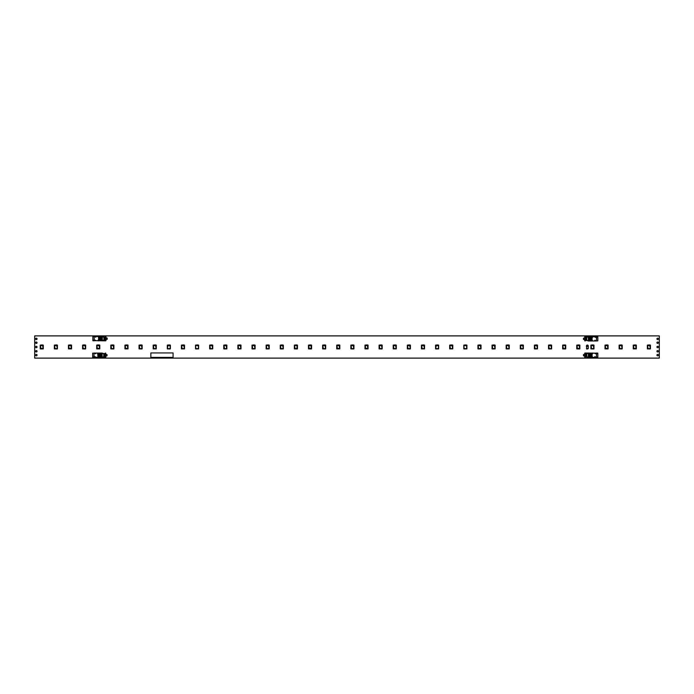 <?xml version="1.0" encoding="UTF-8"?>
<svg xmlns="http://www.w3.org/2000/svg" width="694" height="694" viewBox="0 0 694 694"><rect width="100%" height="100%" fill="white"/><g stroke="black" fill="none" stroke-linecap="round" stroke-linejoin="round"><path stroke-width="1.04" d="M656.932 338.898A0.703 0.703 0 0 0 657.634 339.6A0.703 0.703 0 0 0 658.337 338.898A0.703 0.703 0 0 0 657.634 338.186A0.703 0.703 0 0 0 656.932 338.898M35.663 355.102A0.703 0.703 0 0 0 36.366 355.814A0.703 0.703 0 0 0 37.068 355.102A0.703 0.703 0 0 0 36.366 354.4A0.703 0.703 0 0 0 35.663 355.102M35.663 351.268A0.703 0.703 0 0 0 36.366 351.971A0.703 0.703 0 0 0 37.068 351.268A0.703 0.703 0 0 0 36.366 350.557A0.703 0.703 0 0 0 35.663 351.268M35.663 342.732A0.703 0.703 0 0 0 36.366 343.443A0.703 0.703 0 0 0 37.068 342.732A0.703 0.703 0 0 0 36.366 342.029A0.703 0.703 0 0 0 35.663 342.732M35.663 347A0.703 0.703 0 0 0 36.366 347.703A0.703 0.703 0 0 0 37.068 347A0.703 0.703 0 0 0 36.366 346.297A0.703 0.703 0 0 0 35.663 347M656.932 355.102A0.703 0.703 0 0 0 657.634 355.814A0.703 0.703 0 0 0 658.337 355.102A0.703 0.703 0 0 0 657.634 354.4A0.703 0.703 0 0 0 656.932 355.102M656.932 351.268A0.703 0.703 0 0 0 657.634 351.971A0.703 0.703 0 0 0 658.337 351.268A0.703 0.703 0 0 0 657.634 350.557A0.703 0.703 0 0 0 656.932 351.268M656.932 342.732A0.703 0.703 0 0 0 657.634 343.443A0.703 0.703 0 0 0 658.337 342.732A0.703 0.703 0 0 0 657.634 342.029A0.703 0.703 0 0 0 656.932 342.732M35.663 338.898A0.703 0.703 0 0 0 36.366 339.6A0.703 0.703 0 0 0 37.068 338.898A0.703 0.703 0 0 0 36.366 338.186A0.703 0.703 0 0 0 35.663 338.898M656.932 347A0.703 0.703 0 0 0 657.634 347.703A0.703 0.703 0 0 0 658.337 347A0.703 0.703 0 0 0 657.634 346.297A0.703 0.703 0 0 0 656.932 347M34.7 358.113L659.3 358.113L659.3 335.887L34.7 335.887L34.7 358.113M42.915 348.882L43.306 345.109L40.217 345.109L40.217 348.882L43.306 348.882L40.755 348.961L43.288 348.865L42.915 345.109M40.408 348.084L40.408 345.907L40.963 348.64L40.408 348.084M40.963 348.64L43.115 348.093L40.963 348.64M43.115 348.084L42.568 345.36L40.408 345.907L42.577 345.36L43.115 348.093M40.599 345.109L43.306 345.109M43.271 345.144L43.271 348.457M40.252 348.848L40.252 345.144M41.093 344.987L42.534 344.927M40.217 345.109L40.217 348.882M54.731 345.109L57.394 345.144L57.411 348.865L57.429 345.109L54.34 345.109L54.34 348.882L56.891 348.961L57.429 348.882L57.012 344.987M54.531 348.084L54.531 345.907L55.078 348.64L54.531 348.084M55.078 348.64L56.691 348.64L55.078 348.64M56.682 348.64L57.238 348.093L56.682 348.64M57.238 348.084L57.238 345.907L56.682 345.36L54.531 345.907L56.691 345.36L57.238 348.093M54.375 348.848L54.375 345.144M55.208 344.987L56.648 344.927M54.34 345.109L54.34 348.882M68.836 345.109L71.517 345.144L71.551 348.882L71.551 345.109L68.454 345.109L68.454 348.882L71.551 348.882L71.126 344.987M68.654 348.084L68.654 345.907L69.2 348.64L68.654 348.084M69.2 348.64L71.361 348.093L69.2 348.64M71.352 348.084L70.805 345.36L68.654 345.907L69.2 345.36L71.361 345.898L71.361 348.093M71.525 348.865L68.454 348.882L71.551 348.882M68.489 348.848L68.489 345.144M69.331 344.987L70.771 344.927M68.454 345.109L68.454 348.882M82.959 345.109L85.631 345.144L85.648 348.865L85.666 345.109L82.577 345.109L82.577 348.882L85.136 348.961L85.666 348.882L85.249 344.987M82.768 348.084L82.768 345.907L83.323 348.64L82.768 348.084M83.323 348.64L84.928 348.64L83.323 348.64M84.928 348.64L85.475 348.093L84.928 348.64M85.475 348.084L84.928 345.36L82.768 345.907L84.928 345.36L85.475 348.093M82.612 348.848L82.612 345.144M83.349 344.927L84.894 344.927M82.577 345.109L82.577 348.882M97.073 345.109L99.754 345.144L99.789 348.882L99.789 345.109L96.7 345.109L96.7 348.882L99.789 348.882L99.372 344.987M96.891 348.084L96.891 345.907L97.438 348.64L96.891 348.084M97.438 348.64L99.598 348.093L97.438 348.64M99.589 348.084L99.042 345.36L96.891 345.907L97.438 345.36L99.598 345.898L99.598 348.093M99.771 348.865L96.7 348.882L99.789 348.882M96.735 348.848L96.735 345.144M97.472 344.927L99.008 344.927M96.7 345.109L96.7 348.882M111.196 345.109L113.868 345.144L113.885 348.865L113.911 345.109L110.814 345.109L110.814 348.882L113.374 348.961L113.911 348.882L113.486 344.987M111.014 348.084L111.014 345.907L111.561 348.64L111.014 348.084M111.561 348.64L113.174 348.64L111.561 348.64M113.165 348.64L113.712 348.093L113.165 348.64M113.712 348.084L113.165 345.36L111.014 345.907L113.174 345.36L113.712 348.093M110.849 348.848L110.849 345.144M111.691 344.987L113.131 344.927M110.814 345.109L110.814 348.882M125.31 345.109L127.991 345.144L128.026 348.882L128.026 345.109L124.937 345.109L124.937 348.882L128.026 348.882L127.609 344.987M125.128 348.084L125.128 345.907L125.675 348.64L125.128 348.084M125.675 348.64L127.835 348.093L125.683 348.64M127.835 348.084L127.288 345.36L125.128 345.907L127.288 345.36L127.835 348.093M128.008 348.865L124.937 348.882L128.026 348.882M124.972 348.848L124.972 345.144M125.805 344.987L127.254 344.927M124.937 345.109L124.937 348.882M139.433 345.109L142.114 345.144L142.131 348.865L142.149 345.109L139.06 345.109L139.06 348.882L141.611 348.961L142.149 348.882L141.732 344.987M139.251 348.084L139.251 345.907L139.798 348.64L139.251 348.084M139.798 348.64L141.411 348.64L139.798 348.64M141.403 348.64L141.958 348.093L141.403 348.64M141.949 348.084L141.403 345.36L139.251 345.907L139.798 345.36L141.958 345.898L141.958 348.093M139.095 348.848L139.095 345.144M139.928 344.987L141.368 344.927M139.06 345.109L139.06 348.882M153.556 345.109L156.228 345.144L156.263 348.882L156.263 345.109L153.174 345.109L153.174 348.882L156.263 348.882L155.846 344.987M153.374 348.084L153.374 345.907L153.921 348.64L153.374 348.084M153.921 348.64L155.534 348.64L153.921 348.64M155.525 348.64L156.072 348.093L155.525 348.64M156.072 348.084L155.525 345.36L153.374 345.907L155.534 345.36L156.072 348.093M156.245 348.865L153.174 348.882L156.263 348.882M153.209 348.848L153.209 345.144M154.051 344.987L155.491 344.927M153.174 345.109L153.174 348.882M167.67 345.109L170.351 345.144L170.368 348.865L170.386 345.109L167.297 345.109L167.297 348.882L169.857 348.961L170.386 348.882L169.969 344.987M167.488 348.084L168.035 348.64L167.488 348.084L168.035 345.36L167.488 345.907M168.035 348.64L169.648 348.64L168.035 348.64M169.64 348.64L170.195 348.093L169.64 348.64M170.195 348.084L170.195 345.907L168.035 345.36L170.195 345.898L170.195 348.093M167.332 348.848L167.332 345.144M167.497 345.898L167.497 348.093M168.165 344.987L169.614 344.927M167.297 345.109L167.297 348.882M181.793 345.109L184.474 345.144L184.509 348.882L184.509 345.109L181.412 345.109L181.412 348.882L184.509 348.882L184.092 344.987M181.611 348.084L181.611 345.907L182.158 348.64L181.611 348.084M182.158 348.64L183.771 348.64L182.158 348.64M183.763 348.64L184.318 348.093L183.763 348.64M184.309 348.084L183.763 345.36L181.611 345.907L182.158 345.36L184.318 345.898L184.318 348.093M184.483 348.865L181.412 348.882L184.509 348.882M181.446 348.848L181.446 345.144M182.288 344.987L183.728 344.927M181.412 345.109L181.412 348.882M195.916 345.109L198.588 345.144L198.605 348.865L198.623 345.109L195.535 345.109L195.535 348.882L198.623 348.882L196.072 348.961L198.623 348.882L198.232 345.109M195.725 348.084L196.281 348.64L195.725 348.084L195.725 345.907L196.281 345.36L195.725 345.907M196.281 348.64L197.885 348.64L196.281 348.64M197.885 348.64L198.432 348.093L197.885 348.64M198.432 348.084L198.432 345.907L196.281 345.36L198.432 345.898L198.432 348.093M195.569 348.848L195.569 345.144M195.734 345.898L195.734 348.093M196.411 344.987L197.851 344.927M195.535 345.109L195.535 348.882M210.048 345.109L212.711 345.144L212.746 348.882L212.746 345.109L209.657 345.109L209.657 348.882L212.746 348.882L212.329 344.987M209.848 348.084L209.848 345.907L210.395 348.64L209.848 348.084M210.395 348.64L212.008 348.64L210.395 348.64M212 348.64L212.555 348.093L212 348.64M212.555 348.084L212.555 345.907L212 345.36L209.848 345.907L212.008 345.36L212.555 348.093M212.728 348.865L209.657 348.882L209.692 345.144M210.135 348.952L212.746 348.882M210.056 348.891L209.657 345.109M210.525 344.987L211.965 344.927M224.153 345.109L226.834 345.144L226.843 348.865L226.869 345.109L223.772 345.109L223.772 348.882L226.869 348.882L224.309 348.961L226.869 348.882L226.478 345.109M223.971 348.084L223.971 345.907L224.518 348.64L223.971 348.084M224.518 348.64L226.131 348.64L224.518 348.64M226.123 348.64L226.678 348.093L226.123 348.64M226.669 348.084L226.123 345.36L223.971 345.907L224.518 345.36L226.678 345.898L226.678 348.093M223.806 348.848L223.806 345.144M224.648 344.987L226.088 344.927M223.772 345.109L223.772 348.882M238.285 345.109L240.948 345.144L240.983 348.882L240.983 345.109L237.895 345.109L237.895 348.882L240.983 348.882L240.566 344.987M238.085 348.084L238.085 345.907L238.641 348.64L238.085 348.084M238.641 348.64L240.245 348.64L238.641 348.64M240.245 348.64L240.792 348.093L240.245 348.64M240.792 348.084L240.245 345.36L238.085 345.907L240.245 345.36L240.792 348.093M240.965 348.865L237.895 348.882L237.929 345.144M238.38 348.952L240.983 348.882M238.294 348.891L237.895 345.109M238.771 344.987L240.211 344.927M252.39 345.109L255.071 345.144L255.088 348.865L255.106 345.109L252.017 345.109L252.017 348.882L255.106 348.882L252.547 348.961L255.106 348.882L254.715 345.109M252.208 348.084L252.208 345.907L252.755 348.64L252.208 348.084M252.755 348.64L254.368 348.64L252.755 348.64M254.36 348.64L254.915 348.093L254.36 348.64M254.906 348.084L254.36 345.36L252.208 345.907L252.755 345.36L254.915 345.898L254.915 348.093M252.052 348.848L252.052 345.144M252.885 344.987L254.325 344.927M252.017 345.109L252.017 348.882M266.522 345.109L269.185 345.144L269.22 348.882L269.22 345.109L266.132 345.109L266.132 348.882L269.22 348.882L268.804 344.987M266.331 348.084L266.331 345.907L266.878 348.64L266.331 348.084M266.878 348.64L268.491 348.64L266.878 348.64M268.483 348.64L269.029 348.093L268.483 348.64M269.029 348.084L268.483 345.36L266.331 345.907L268.491 345.36L269.029 348.093M269.203 348.865L266.132 348.882L266.166 345.144M266.617 348.952L269.22 348.882M266.531 348.891L266.132 345.109M267.008 344.987L268.448 344.927M280.628 345.109L283.308 345.144L283.326 348.865L283.343 345.109L280.255 345.109L280.255 348.882L283.343 348.882L280.784 348.961L283.343 348.882L282.952 345.109M280.445 348.084L280.445 345.907L280.992 348.64L280.445 348.084M280.992 348.64L282.605 348.64L280.992 348.64M282.605 348.64L283.152 348.093L282.605 348.64M283.152 348.084L282.605 345.36L280.445 345.907L282.605 345.36L283.152 348.093M280.289 348.848L280.289 345.144M281.122 344.987L282.571 344.927M280.255 345.109L280.255 348.882M294.759 345.109L297.431 345.144L297.448 348.865L297.466 345.109L294.369 345.109L294.369 348.882L296.928 348.961L297.466 348.882L297.049 344.987M294.568 348.084L294.568 345.907L295.115 348.64L294.568 348.084M295.115 348.64L296.728 348.64L295.115 348.64M296.72 348.64L297.275 348.093L297.275 345.898L295.115 345.36L294.568 345.907L295.115 345.36L297.266 345.907L296.72 348.64M294.412 348.848L294.412 345.144M295.245 344.987L296.685 344.927M294.369 345.109L294.369 348.882M308.873 345.109L311.545 345.144L311.563 348.865L311.58 345.109L308.492 345.109L308.492 348.882L311.051 348.961L311.58 348.882L311.164 344.987M308.691 348.084L308.691 345.907L309.238 348.64L308.691 348.084M309.238 348.64L311.389 348.093L309.238 348.64M311.389 348.084L310.843 345.36L308.691 345.907L310.851 345.36L311.389 348.093M308.526 348.848L308.526 345.144M309.368 344.987L310.808 344.927M308.492 345.109L308.492 348.882M323.005 345.109L325.668 345.144L325.686 348.865L325.703 345.109L322.615 345.109L322.615 348.882L325.165 348.961L325.703 348.882L325.286 344.987M322.805 348.084L322.805 345.907L323.352 348.64L322.805 348.084M323.352 348.64L324.966 348.64L323.352 348.64M324.957 348.64L325.512 348.093L324.957 348.64M325.512 348.084L325.512 345.907L324.957 345.36L322.805 345.907L324.966 345.36L325.512 348.093M322.649 348.848L322.649 345.144M323.482 344.987L324.931 344.927M322.615 345.109L322.615 348.882M337.111 345.109L339.791 345.144L339.826 348.882L339.826 345.109L336.729 345.109L336.729 348.882L339.826 348.882L339.409 344.987M336.928 348.084L336.928 345.907L337.475 348.64L336.928 348.084M337.475 348.64L339.635 348.093L337.475 348.64M339.626 348.084L339.08 345.36L336.928 345.907L337.475 345.36L339.635 345.898L339.635 348.093M339.8 348.865L336.729 348.882L339.826 348.882M336.764 348.848L336.764 345.144M337.605 344.987L339.045 344.927M336.729 345.109L336.729 348.882M351.233 345.109L353.905 345.144L353.923 348.865L353.94 345.109L350.852 345.109L350.852 348.882L353.411 348.961L353.94 348.882L353.524 344.987M351.043 348.084L351.043 345.907L351.598 348.64L351.043 348.084M351.598 348.64L353.203 348.64L351.598 348.64M353.203 348.64L353.749 348.093L353.203 348.64M353.749 348.084L353.203 345.36L351.043 345.907L353.203 345.36L353.749 348.093M350.886 348.848L350.886 345.144M351.728 344.987L353.168 344.927M350.852 345.109L350.852 348.882M365.348 345.109L368.028 345.144L368.063 348.882L368.063 345.109L364.975 345.109L364.975 348.882L368.063 348.882L367.647 344.987M365.165 348.084L365.165 345.907L365.712 348.64L365.165 348.084M365.712 348.64L367.872 348.093L365.712 348.64M367.872 348.084L367.872 345.907L367.317 345.36L365.165 345.907L367.326 345.36L367.872 348.093M368.046 348.865L364.975 348.882L368.063 348.882M365.009 348.848L365.009 345.144M365.842 344.987L367.282 344.927M364.975 345.109L364.975 348.882M379.471 345.109L382.151 345.144L382.16 348.865L382.186 345.109L379.089 345.109L379.089 348.882L381.648 348.961L382.186 348.882L381.761 344.987M379.288 348.084L379.288 345.907L379.835 348.64L379.288 348.084M379.835 348.64L381.448 348.64L379.835 348.64M381.44 348.64L381.995 348.093L381.44 348.64M381.986 348.084L381.44 345.36L379.288 345.907L379.835 345.36L381.995 345.898L381.995 348.093M379.124 348.848L379.124 345.144M379.965 344.987L381.405 344.927M379.089 345.109L379.089 348.882M393.585 345.109L396.265 345.144L396.3 348.882L396.3 345.109L393.212 345.109L393.212 348.882L396.3 348.882L395.884 344.987M393.403 348.084L393.403 345.907L393.958 348.64L393.403 348.084M393.958 348.64L395.563 348.64L393.958 348.64M395.563 348.64L396.109 348.093L395.563 348.64M396.109 348.084L395.563 345.36L393.403 345.907L395.563 345.36L396.109 348.093M396.283 348.865L393.212 348.882L396.3 348.882M393.246 348.848L393.246 345.144M394.088 344.987L395.528 344.927M393.212 345.109L393.212 348.882M407.708 345.109L410.388 345.144L410.406 348.865L410.423 345.109L407.335 345.109L407.335 348.882L409.885 348.961L410.423 348.882L410.007 344.987M407.525 348.084L407.525 345.907L408.072 348.64L407.525 348.084M408.072 348.64L409.686 348.64L408.072 348.64M409.677 348.64L410.232 348.093L409.677 348.64M410.223 348.084L409.677 345.36L407.525 345.907L408.072 345.36L410.232 345.898L410.232 348.093M407.369 348.848L407.369 345.144M408.202 344.987L409.642 344.927M407.335 345.109L407.335 348.882M421.831 345.109L424.502 345.144L424.537 348.882L424.537 345.109L421.449 345.109L421.449 348.882L424.537 348.882L424.121 344.987M421.648 348.084L421.648 345.907L422.195 348.64L421.648 348.084M422.195 348.64L423.808 348.64L422.195 348.64M423.8 348.64L424.346 348.093L423.8 348.64M424.346 348.084L423.8 345.36L421.648 345.907L423.808 345.36L424.346 348.093M424.52 348.865L421.449 348.882L424.537 348.882M421.484 348.848L421.484 345.144M422.325 344.987L423.765 344.927M421.449 345.109L421.449 348.882M435.945 345.109L438.625 345.144L438.643 348.865L438.66 345.109L435.572 345.109L435.572 348.882L438.66 348.882L436.101 348.961L438.66 348.882L438.27 345.109M435.763 348.084L436.309 348.64L435.763 348.084L436.309 345.36L435.763 345.907M436.309 348.64L437.923 348.64L436.309 348.64M437.914 348.64L438.469 348.093L437.914 348.64M438.469 348.084L438.469 345.907L436.309 345.36L438.469 345.898L438.469 348.093M435.606 348.848L435.606 345.144M435.771 345.898L435.771 348.093M436.439 344.987L437.888 344.927M435.572 345.109L435.572 348.882M450.068 345.109L452.748 345.144L452.783 348.882L452.783 345.109L449.686 345.109L449.686 348.882L452.783 348.882L452.367 344.987M449.886 348.084L449.886 345.907L450.432 348.64L449.886 348.084M450.432 348.64L452.046 348.64L450.432 348.64M452.037 348.64L452.592 348.093L452.037 348.64M452.583 348.084L452.037 345.36L449.886 345.907L450.432 345.36L452.592 345.898L452.592 348.093M452.757 348.865L449.686 348.882L452.783 348.882M449.721 348.848L449.721 345.144M450.562 344.987L452.002 344.927M449.686 345.109L449.686 348.882M464.191 345.109L466.862 345.144L466.88 348.865L466.897 345.109L463.809 345.109L463.809 348.882L466.897 348.882L464.347 348.961L466.897 348.882L466.515 345.109M464 348.084L464.555 348.64L464 348.084L464 345.907L464.555 345.36L464 345.907M464.555 348.64L466.168 348.64L464.555 348.64M466.16 348.64L466.706 348.093L466.16 348.64M466.706 348.084L466.706 345.907L464.555 345.36L466.706 345.898L466.706 348.093M463.844 348.848L463.844 345.144M464.008 345.898L464.008 348.093M464.685 344.987L466.125 344.927M463.809 345.109L463.809 348.882M478.322 345.109L480.985 345.144L481.02 348.882L481.02 345.109L477.932 345.109L477.932 348.882L481.02 348.882L480.604 344.987M478.123 348.084L478.123 345.907L478.669 348.64L478.123 348.084M478.669 348.64L480.283 348.64L478.669 348.64M480.274 348.64L480.829 348.093L480.274 348.64M480.829 348.084L480.829 345.907L480.274 345.36L478.123 345.907L480.283 345.36L480.829 348.093M481.003 348.865L477.932 348.882L477.966 345.144M478.409 348.952L481.02 348.882M478.331 348.891L477.932 345.109M478.799 344.987L480.239 344.927M492.428 345.109L495.108 345.144L495.117 348.865L495.143 345.109L492.046 345.109L492.046 348.882L495.143 348.882L492.584 348.961L495.143 348.882L494.753 345.109M492.246 348.084L492.246 345.907L492.792 348.64L492.246 348.084M492.792 348.64L494.406 348.64L492.792 348.64M494.397 348.64L494.952 348.093L494.397 348.64M494.943 348.084L494.397 345.36L492.246 345.907L492.792 345.36L494.952 345.898L494.952 348.093M492.081 348.848L492.081 345.144M492.922 344.987L494.362 344.927M492.046 345.109L492.046 348.882M506.559 345.109L509.223 345.144L509.257 348.882L509.257 345.109L506.169 345.109L506.169 348.882L509.257 348.882L508.841 344.987M506.36 348.084L506.36 345.907L506.915 348.64L506.36 348.084M506.915 348.64L508.52 348.64L506.915 348.64M508.52 348.64L509.066 348.093L508.52 348.64M509.066 348.084L508.52 345.36L506.36 345.907L508.52 345.36L509.066 348.093M509.24 348.865L506.169 348.882L506.204 345.144M506.655 348.952L509.257 348.882M506.568 348.891L506.169 345.109M507.045 344.987L508.485 344.927M520.665 345.109L523.345 345.144L523.363 348.865L523.38 345.109L520.292 345.109L520.292 348.882L523.38 348.882L520.821 348.961L523.38 348.882L522.99 345.109M520.483 348.084L520.483 345.907L521.029 348.64L520.483 348.084M521.029 348.64L522.643 348.64L521.029 348.64M522.634 348.64L523.189 348.093L522.634 348.64M523.189 348.084L523.189 345.907L522.634 345.36L520.483 345.907L522.643 345.36L523.189 348.093M520.327 348.848L520.327 345.144M521.159 344.987L522.599 344.927M520.292 345.109L520.292 348.882M534.796 345.109L537.46 345.144L537.503 348.882L537.503 345.109L534.406 345.109L534.406 348.882L537.503 348.882L537.078 344.987M534.606 348.084L534.606 345.907L535.152 348.64L534.606 348.084M535.152 348.64L536.766 348.64L535.152 348.64M536.757 348.64L537.303 348.093L536.757 348.64M537.303 348.084L536.757 345.36L534.606 345.907L536.766 345.36L537.303 348.093M537.477 348.865L534.406 348.882L534.441 345.144M534.892 348.952L537.503 348.882M534.805 348.891L534.406 345.109M535.282 344.987L536.722 344.927M548.902 345.109L551.583 345.144L551.6 348.865L551.617 345.109L548.529 345.109L548.529 348.882L551.617 348.882L549.058 348.961L551.617 348.882L551.227 345.109M548.72 348.084L548.72 345.907L549.266 348.64L548.72 348.084M549.266 348.64L550.88 348.64L549.266 348.64M550.88 348.64L551.426 348.093L550.88 348.64M551.426 348.084L550.88 345.36L548.72 345.907L550.88 345.36L551.426 348.093M548.564 348.848L548.564 345.144M549.396 344.987L550.845 344.927M548.529 345.109L548.529 348.882M563.034 345.109L565.705 345.144L565.723 348.865L565.74 345.109L562.652 345.109L562.652 348.882L565.202 348.961L565.74 348.882L565.324 344.987M562.843 348.084L562.843 345.907L563.389 348.64L562.843 348.084M563.389 348.64L565.003 348.64L563.389 348.64M564.994 348.64L565.549 348.093L565.549 345.898L563.389 345.36L562.843 345.907L563.389 345.36L565.541 345.907L564.994 348.64M562.687 348.848L562.687 345.144M563.519 344.987L564.959 344.927M562.652 345.109L562.652 348.882M577.148 345.109L579.82 345.144L579.837 348.865L579.854 345.109L576.766 345.109L576.766 348.882L579.325 348.961L579.854 348.882L579.438 344.987M576.966 348.084L576.966 345.907L577.512 348.64L576.966 348.084M577.512 348.64L579.664 348.093L577.512 348.64M579.664 348.084L579.117 345.36L576.966 345.907L579.126 345.36L579.664 348.093M576.801 348.848L576.801 345.144M577.642 344.987L579.082 344.927M576.766 345.109L576.766 348.882M591.279 345.109L593.943 345.144L593.96 348.865L593.977 345.109L590.889 345.109L590.889 348.882L593.448 348.961L593.977 348.882L593.561 344.987M591.08 348.084L591.08 345.907L591.626 348.64L591.08 348.084M591.626 348.64L593.24 348.64L591.626 348.64M593.231 348.64L593.786 348.093L593.231 348.64M593.786 348.084L593.786 345.907L593.231 345.36L591.08 345.907L593.24 345.36L593.786 348.093M590.924 348.848L590.924 345.144M591.756 344.987L593.205 344.927M590.889 345.109L590.889 348.882M605.385 345.109L608.065 345.144L608.1 348.882L608.1 345.109L605.003 345.109L605.003 348.882L608.1 348.882L607.684 344.987M605.203 348.084L605.203 345.907L605.749 348.64L605.203 348.084M605.749 348.64L607.909 348.093L605.749 348.64M607.901 348.084L607.354 345.36L605.203 345.907L605.749 345.36L607.909 345.898L607.909 348.093M608.074 348.865L605.003 348.882L608.1 348.882M605.038 348.848L605.038 345.144M605.879 344.987L607.319 344.927M605.003 345.109L605.003 348.882M619.508 345.109L622.18 345.144L622.197 348.865L622.214 345.109L619.126 345.109L619.126 348.882L621.685 348.961L622.214 348.882L621.798 344.987M619.317 348.084L619.317 345.907L619.872 348.64L619.317 348.084M619.872 348.64L621.477 348.64L619.872 348.64M621.477 348.64L622.024 348.093L621.477 348.64M622.024 348.084L621.477 345.36L619.317 345.907L621.477 345.36L622.024 348.093M619.161 348.848L619.161 345.144M620.002 344.987L621.442 344.927M619.126 345.109L619.126 348.882M633.622 345.109L636.303 345.144L636.337 348.882L636.337 345.109L633.249 345.109L633.249 348.882L636.337 348.882L635.921 344.987M633.44 348.084L633.44 345.907L633.986 348.64L633.44 348.084M633.986 348.64L636.146 348.093L633.986 348.64M636.146 348.084L636.146 345.907L635.591 345.36L633.44 345.907L635.6 345.36L636.146 348.093M636.32 348.865L633.249 348.882L636.337 348.882M633.284 348.848L633.284 345.144M634.116 344.987L635.557 344.927M633.249 345.109L633.249 348.882M647.745 345.109L650.425 345.144L650.434 348.865L650.46 345.109L647.363 345.109L647.363 348.882L649.922 348.961L650.46 348.882L650.035 344.987M647.563 348.084L647.563 345.907L648.109 348.64L647.563 348.084M648.109 348.64L649.723 348.64L648.109 348.64M649.714 348.64L650.269 348.093L649.714 348.64M650.261 348.084L649.714 345.36L647.563 345.907L648.109 345.36L650.269 345.898L650.269 348.093M647.398 348.848L647.398 345.144M648.239 344.987L649.679 344.927M647.363 345.109L647.363 348.882M102.469 336.486L94.072 336.486M104.464 339.531L105.132 339.479L103.961 339.531L105.072 339.531L104.907 340.294L101.801 340.659L92.849 340.659L105.531 340.823L105.531 336.486M94.219 340.823L94.219 336.659L94.072 340.823M94.219 336.486L98.262 336.486M98.21 336.486L98.21 337.076L98.531 336.486M98.531 340.823L98.643 336.659L101.879 336.486M105.965 336.659L105.965 340.659L102.469 340.823M105.531 340.823L105.965 340.659M92.849 336.659L92.849 340.659M95.095 340.095L95.876 340.476L95.095 340.095M95.876 337.223L95.095 336.833L95.876 337.223M101.818 337.778L101.654 339.531L102.296 339.479L102.296 337.831L101.489 337.614M102.495 336.963L105.072 337.18L105.072 337.778L103.909 337.831L103.909 339.479L104.464 339.479L104.464 337.831L105.132 337.831L105.132 337.18L102.417 336.659M104.464 337.778L103.961 337.778L104.464 337.778M103.961 337.778L103.961 339.531M105.132 340.129L102.495 340.294L104.907 340.355L105.132 339.479M101.801 340.407L102.4 340.659L101.949 340.294M105.965 339.375L107.206 339.305L107.206 338.013L105.965 337.935M102.374 340.659L101.879 340.823M98.201 340.017L98.21 340.823M99.129 337.431L101.437 337.431L101.437 339.878L98.956 339.713L99.129 337.431M107.206 339.305L107.206 338.013M100.136 337.431L100.136 338.264L100.222 337.431M99.563 337.431L99.563 338.264L100.136 338.264M99.468 337.431L99.563 338.264M99.468 339.878L99.468 339.045L99.563 339.878M99.563 339.045L100.136 339.045L100.136 339.878M100.222 339.878L100.222 338.264M99.415 338.273L99.415 339.036M92.849 339.817L92.849 337.501M101.185 339.878L101.185 337.431M100.96 339.878L100.96 337.431M102.287 353.064L93.89 353.064M104.282 356.109L104.95 356.048L103.779 356.109L104.889 356.109L104.725 356.863L101.619 357.228L92.658 357.228L105.349 357.393L105.349 353.064M94.037 357.393L94.037 353.229L93.89 357.393M94.037 353.064L98.08 353.064M98.028 353.064L98.028 353.645L98.348 353.064M98.348 357.393L98.01 353.862L98.461 353.229L101.688 353.064M105.783 353.229L105.783 357.228L102.235 356.976L104.725 356.924L104.95 356.048M105.349 357.393L105.783 357.228M92.658 353.229L92.658 357.228M94.913 356.664L95.694 357.054L94.913 356.664M95.694 353.793L94.913 353.402L95.694 353.793M101.636 354.348L101.636 356.109L102.113 356.048L102.113 354.408L101.307 354.183M98.401 353.697L97.689 353.862L98.028 357.393M102.313 353.532L104.889 353.758L104.889 354.348L103.727 354.408L103.727 356.048L104.282 356.048L104.282 354.408L104.95 354.408L104.95 353.758L102.235 353.229M104.282 354.348L103.779 354.348L104.282 354.348M104.725 353.532L104.95 354.408M103.779 354.348L103.779 356.109M104.95 356.699L102.313 356.924M101.619 356.976L102.235 357.228M101.688 357.393L102.287 357.393M105.783 355.953L107.023 355.875L107.023 354.582L105.783 354.504M98.01 356.586L97.932 353.645M98.947 354.001L101.307 354.061L101.307 356.395L98.774 356.282L98.947 354.001M107.023 355.875L107.023 354.582M99.953 354.001L99.953 354.842L100.04 354.001M99.381 354.001L99.381 354.842L99.953 354.842M99.285 354.001L99.381 354.842M99.285 356.447L99.285 355.614L99.381 356.447M99.381 355.614L99.953 355.614L99.953 356.447M100.04 356.447L100.04 354.842M99.233 354.851L99.233 355.606M92.658 356.386L92.658 354.07M101.003 356.447L101.003 354.001M100.777 356.447L100.777 354.001M588.208 340.988L596.606 340.988M586.213 337.935L585.545 337.995L586.716 337.935L585.597 337.935L585.771 337.18L588.876 336.816L597.829 336.816L585.146 336.651L585.146 340.988M596.458 336.651L596.458 340.815L596.606 336.651M596.458 340.988L592.416 340.988M592.468 340.988L592.468 340.398L592.147 340.988M592.147 336.651L592.034 340.815L588.798 340.988M584.712 340.815L584.712 336.816L588.26 337.067L585.771 337.119L585.545 337.995M585.146 336.651L584.712 336.816M597.829 340.815L597.829 336.816M595.582 337.379L594.801 336.998L595.582 337.379M594.801 340.251L595.582 340.641L594.801 340.251M588.859 339.696L588.859 337.935L588.373 337.995L588.373 339.644L589.189 339.86M588.182 340.511L585.771 340.459L585.597 339.696L586.213 339.644L585.545 339.644L585.545 340.294L588.26 340.815M585.771 340.511L585.545 339.644M586.768 339.644L586.768 337.995L586.213 337.995L586.213 339.644L586.716 339.696M585.597 337.935L585.771 337.18L588.182 337.119M588.26 337.067L588.729 337.18M588.876 337.067L588.26 336.816M588.798 336.651L588.208 336.651M584.712 338.091L583.463 338.169L583.463 339.461L584.712 339.539M592.476 337.458L592.468 336.651M591.548 340.043L589.241 340.043L589.241 337.596L591.713 337.761L591.548 340.043M583.463 338.169L583.463 339.461M590.533 340.043L590.533 339.21L590.447 340.043M591.115 340.043L591.115 339.21L590.533 339.21M591.201 340.043L591.115 339.21M591.201 337.596L591.201 338.429L591.115 337.596M591.115 338.429L590.533 338.429L590.533 337.596M590.447 337.596L590.447 339.21M591.262 339.201L591.262 338.438M597.829 337.657L597.829 339.973M589.492 337.596L589.492 340.043M589.718 337.596L589.718 340.043M588.208 357.367L596.606 357.367M586.213 354.322L585.545 354.374L586.716 354.322L585.597 354.322L585.771 353.558L588.876 353.194L597.829 353.194L585.146 353.029L585.146 357.367M596.458 353.029L596.458 357.193L596.606 353.029M596.458 357.367L592.416 357.367M592.468 357.367L592.468 356.777L592.147 357.367M592.147 353.029L592.034 357.193L588.798 357.367M585.771 356.837L585.545 356.022L585.771 356.889L588.26 357.193M584.712 357.193L584.712 353.194L588.26 353.446L585.771 353.498L585.545 354.374M585.146 353.029L584.712 353.194M597.829 357.193L597.829 353.194M595.582 353.758L594.801 353.376L595.582 353.758M594.801 356.629L595.582 357.02L594.801 356.629M588.859 356.074L588.859 354.322L588.373 354.374L588.373 356.022L589.189 356.239M585.545 356.673L585.597 356.074L586.716 356.074L585.545 356.022M586.768 356.022L586.768 354.374L586.213 354.374L586.213 356.022L586.716 356.074M585.597 354.322L585.771 353.558L588.182 353.498M588.876 353.446L588.26 353.194M588.798 353.029L588.208 353.029M584.712 354.469L583.463 354.547L583.463 355.84L584.712 355.918M592.476 353.836L592.468 353.029M591.548 356.421L589.241 356.421L589.241 353.975L591.713 354.14L591.548 356.421M583.463 354.547L583.463 355.84M590.533 356.421L590.533 355.588L590.447 356.421M591.115 356.421L591.115 355.588L590.533 355.588M591.201 356.421L591.115 355.588M591.201 353.975L591.201 354.808L591.115 353.975M591.115 354.808L590.533 354.808L590.533 353.975M590.447 353.975L590.447 355.588M591.262 354.808L591.262 355.588M597.829 354.035L597.829 356.352M589.492 353.975L589.492 356.421M589.718 353.975L589.718 356.421M587.844 348.614L586.846 348.614L586.846 349.117L588.26 348.614L588.26 345.699L586.43 345.699L587.844 345.612L587.844 345.109L586.846 345.109L586.846 345.612M588.26 346.028L586.43 345.699M586.846 348.614L586.43 346.341L588.26 346.341M588.26 348.535L586.43 348.535M150.85 352.942L150.85 357.393L173.084 357.393L173.084 352.942L150.85 352.942M92.953 337.431L93.1 336.486M101.801 336.902L102.417 336.902M93.1 340.823L92.953 339.878M98.366 340.181L98.262 340.823M98.643 340.242L98.21 340.181M101.489 337.761L102.296 337.831M101.654 339.479L102.296 339.479M92.77 354.001L92.918 353.064M101.619 353.48L102.235 353.48M92.918 357.393L92.77 356.447M98.184 356.759L98.08 357.393M98.461 356.811L98.028 356.759M101.307 354.33L102.113 354.408M101.307 356.126L102.113 356.048M597.725 340.043L597.569 340.988M588.876 340.572L588.26 340.572M597.569 336.651L597.725 337.596M592.312 337.284L592.416 336.651M592.034 337.232L592.468 337.284M589.189 339.713L588.373 339.644M589.189 337.917L588.373 337.995M597.725 356.421L597.569 357.367M585.771 356.889L588.182 356.889M588.876 356.95L588.26 356.95M597.569 353.029L597.725 353.975M592.312 353.671L592.416 353.029M592.034 353.61L592.468 353.671M589.189 356.091L588.373 356.022M589.189 354.296L588.373 354.374"/></g></svg>
